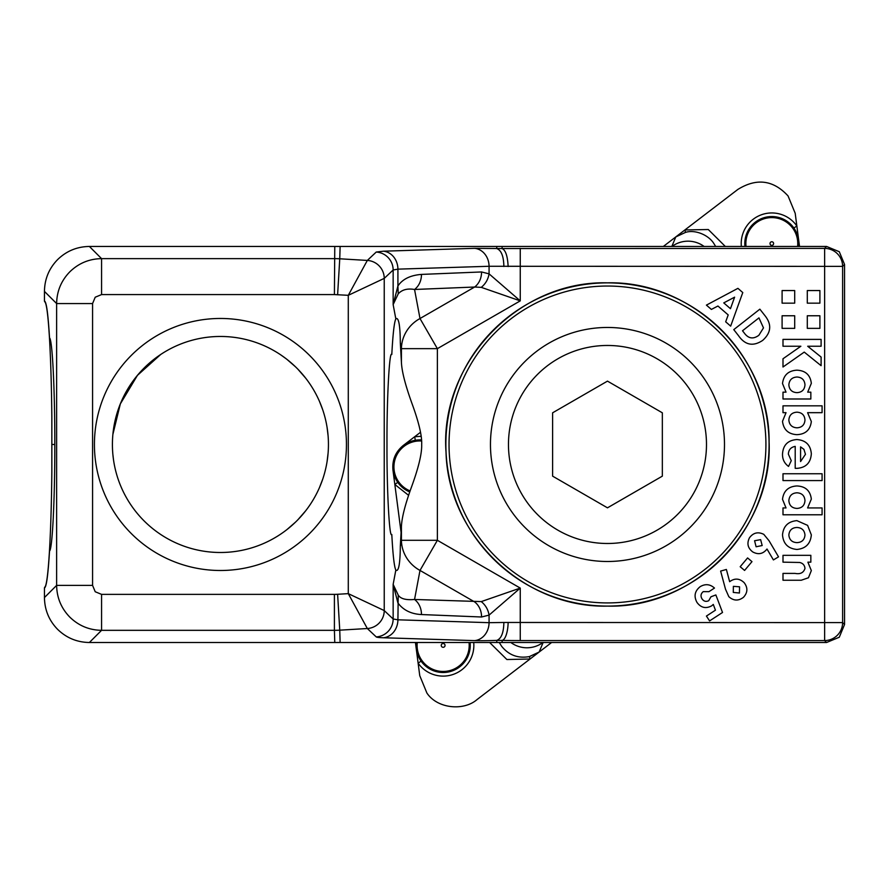 <?xml version="1.0" encoding="UTF-8"?>
<svg xmlns="http://www.w3.org/2000/svg" width="889" height="889" viewBox="0 0 889 889"><rect width="100%" height="100%" fill="white"/><g stroke="black" fill="none" stroke-linecap="round" stroke-linejoin="round"><path stroke-width="1.33" d="M496.795 642.503L340.12 642.503L339.754 630.168L367.324 628.523A18.002 17.958 -46.7 0 0 384.237 610.576L348.288 593.641L367.324 628.523L376.236 636.913A53.94 2.823 176.6 0 0 383.392 637.757L474.548 640.625A18.002 15.591 91.8 0 0 489.072 622.678L397.916 619.811L393.149 618.977L393.149 584.362L397.916 602.975C403.362 610.187 411.207 614.043 421.453 614.543L481.549 616.999L489.072 615.11L489.072 622.678L503.863 622.467C503.674 632.757 501.296 638.735 496.729 640.413L496.795 642.503L826.57 642.503L839.283 637.235L844.55 624.523L844.55 264.433L839.283 251.72L826.57 246.453L824.636 248.387A18.002 17.958 45 0 1 842.616 266.367L844.55 264.433M508.13 266.533C507.619 256.076 505.597 250.087 502.074 248.553L474.548 248.331A18.002 15.591 88.2 0 1 489.072 266.278L824.636 266.367L824.636 248.387L502.074 248.553L502.141 246.453L826.57 246.453M474.548 248.331L383.392 251.198L376.236 252.043L367.324 260.433A18.002 17.958 46.7 0 1 384.237 278.379L348.288 295.315L348.288 593.641L337.62 594.274L339.754 630.168A90.011 89.889 178.3 0 1 334.408 630.323L334.775 642.503L89.389 642.503L101.568 630.323C89.256 630.123 78.665 625.723 69.82 617.133C61.23 608.276 56.829 597.697 56.629 585.384L44.45 597.552L44.45 587.818C46.372 587.54 48.062 575.294 49.517 551.069C52.407 549.424 54.874 498.74 54.807 444.478C54.885 390.527 52.407 339.342 49.517 337.887C48.073 313.65 46.384 301.404 44.45 301.138L44.45 291.403C44.639 279.046 49.017 268.445 57.607 259.61C66.442 251.02 77.043 246.642 89.389 246.453L496.795 246.453L496.729 248.542C501.307 250.254 503.685 256.232 503.863 266.489M502.141 246.453L496.795 246.453M376.236 252.043A18.002 17.958 46.7 0 1 393.149 269.989L397.916 269.145L489.072 266.278L489.072 273.856L481.549 271.956A18.002 15.591 87.7 0 1 474.648 287.025L481.271 287.358L520.254 300.871L489.072 273.856C488.161 279.335 485.561 283.835 481.271 287.358M395.838 570.016C394.272 567.093 392.927 555.247 391.793 534.467L391.693 534.489C389.36 538.512 386.771 489.017 386.982 444.478C386.771 399.939 389.36 350.444 391.693 354.467L391.793 354.489C392.927 333.708 394.272 321.862 395.838 318.94L396.572 318.462C398.928 318.707 400.172 326.808 400.317 342.765L401.417 362.256C401.806 371.569 405.506 385.804 412.507 404.94C419.041 423.097 422.097 436.288 421.675 444.511C421.997 453.679 418.397 468.403 410.896 488.683C404.895 505.485 401.739 518.154 401.417 526.699L400.317 546.19C400.172 562.204 398.928 570.305 396.572 570.494L395.838 570.016L393.149 584.362L398.228 595.108C400.561 598.797 405.995 600.253 414.552 599.475L419.997 570.427A36.005 34.638 10.6 0 1 401.417 540.301L400.317 546.19M798.133 468.303L795.211 468.347L795.211 446.389L795.211 468.347M419.997 318.529L437.377 348.655L401.417 348.655A36.005 34.638 169.4 0 1 419.997 318.529L414.552 289.481L474.648 287.025L419.997 318.529M421.453 274.412A18.002 15.591 87.7 0 1 414.552 289.481C407.418 288.247 401.984 289.703 398.228 293.848L397.916 285.98C402.528 279.124 410.374 275.279 421.453 274.412L481.549 271.956M383.392 251.198A18.002 15.591 88.2 0 1 397.916 269.145L397.916 285.98L393.149 304.594L398.228 293.848M220.428 336.464A108.014 108.014 0 0 0 112.414 444.478A108.014 108.014 0 0 0 220.428 552.491A108.014 108.014 0 0 0 328.441 444.478A108.014 108.014 0 0 0 220.428 336.464M113.459 459.457L112.903 454.668M112.892 434.354L120.337 403.895L137.439 375.358L160.72 354.467M220.428 318.462A126.016 126.016 0 0 0 94.423 444.478A126.016 126.016 0 0 0 220.428 570.494A126.016 126.016 0 0 0 346.443 444.478A126.016 126.016 0 0 0 220.428 318.462M334.775 246.453L334.408 294.581L348.288 295.315L367.324 260.433L339.754 258.788L340.12 246.453M44.45 291.403L56.629 303.571C56.829 291.259 61.23 280.668 69.82 271.823C78.665 263.233 89.244 258.832 101.568 258.632L101.568 294.581L95.212 297.215L92.578 303.571L92.578 585.384L95.212 591.741L101.568 594.374L334.408 594.374A53.918 53.918 179.5 0 0 337.62 594.274M383.392 637.757A18.002 15.591 91.8 0 0 397.916 619.811L398.228 595.108M481.271 601.597C485.561 605.12 488.161 609.621 489.072 615.11L520.254 588.085L481.271 601.597L414.552 599.475A18.002 15.591 -87.7 0 1 421.453 614.543M401.417 526.699L401.417 540.301L437.377 540.301L419.997 570.427L474.648 601.931A18.002 15.591 -87.7 0 1 481.549 616.999M503.863 622.467L824.636 622.589L824.636 266.367L842.616 266.367L842.616 622.589A18.002 17.958 135 0 1 824.636 640.569L826.57 642.503M474.548 640.625A53.851 2.823 176.6 0 0 480.827 640.713A53.851 2.823 176.6 0 0 496.729 640.413L502.074 640.402A18.002 6.056 -88.9 0 0 508.13 622.422M334.775 642.503L340.12 642.503M44.45 597.552C44.639 609.91 49.017 620.511 57.607 629.345C66.442 637.935 77.043 642.314 89.389 642.503M89.389 246.453L101.568 258.632L334.408 258.632A90.011 89.889 1.7 0 1 339.754 258.788L337.62 294.681M92.578 585.384L56.629 585.384L56.629 303.571L92.578 303.571M45.572 586.351L44.883 587.64M44.883 301.315L45.572 302.604M44.706 587.184C48.095 586.107 51.251 536.134 51.84 471.803L51.84 417.03C51.229 352.733 48.139 303.105 44.706 301.771M280.168 354.489L280.88 354.967M280.968 355.022L286.18 358.778M286.936 359.367L295.492 366.801M297.893 369.202L305.749 378.236M314.606 391.593L315.562 393.316M319.518 401.484L322.729 409.818M327.085 427.387L328.119 436.032M328.108 452.979L327.074 461.647M322.74 479.127L319.44 487.661M315.373 495.984L314.673 497.251M305.772 510.697L297.893 519.754M295.504 522.132L286.936 529.588M819.902 290.559L819.902 303.16L807.301 303.16L807.301 290.559L819.902 290.559M794.699 290.559L794.699 303.16L782.098 303.16L782.098 290.559L794.699 290.559M819.902 315.762L819.902 328.363L807.301 328.363L807.301 315.762L819.902 315.762M794.699 315.762L794.699 328.363L782.098 328.363L782.098 315.762L794.699 315.762M782.998 339.398L821.103 339.398L821.103 346.243L807.69 346.243L821.103 357.045L821.103 365.679L804.245 352.1L782.998 367.001L782.998 358.767L800.867 346.243L782.998 346.243L782.998 339.398M810.846 392.16L807.701 392.16L811.335 383.326C810.29 374.925 805.467 370.546 796.866 370.18C788.343 370.702 783.553 375.158 782.509 383.537L786.032 392.16L782.998 392.16L782.998 398.994L810.846 398.994L810.846 392.16M804.978 384.759C804.545 379.903 801.878 377.314 796.977 377.014C792.043 377.325 789.343 379.914 788.854 384.793C789.276 389.76 791.988 392.371 797 392.649C801.945 392.338 804.612 389.704 804.978 384.759M822.081 412.674L822.081 405.84L782.998 405.84L782.998 412.674L786.032 412.674L782.509 421.319C783.553 429.698 788.343 434.143 796.866 434.665C805.467 434.299 810.29 429.92 811.335 421.53L807.601 412.674L822.081 412.674M804.978 420.041C804.589 415.119 801.934 412.507 797 412.185C791.999 412.463 789.276 415.085 788.854 420.041C789.332 424.931 792.043 427.52 796.977 427.82C801.889 427.52 804.556 424.92 804.978 420.041M795.211 446.389C790.877 447.189 788.599 449.767 788.365 454.146L791.266 460.691L788.543 466.414C784.398 463.369 782.387 459.257 782.509 454.068C783.087 445.111 787.843 440.277 796.766 439.544C805.69 440.155 810.546 444.9 811.335 453.757C810.69 462.98 805.745 467.847 796.5 468.37M800.578 461.535L800.578 446.878L803.945 449.356L805.467 454.312L800.578 461.535M782.998 473.748L822.081 473.748L822.081 480.582L782.998 480.582L782.998 473.748M822.081 507.941L807.601 507.941L811.335 499.107C810.29 490.706 805.467 486.327 796.866 485.961C788.343 486.483 783.553 490.939 782.509 499.318L786.032 507.941L782.998 507.941L782.998 514.775L822.081 514.775L822.081 507.941M804.978 500.54C804.545 495.673 801.878 493.095 796.977 492.795C792.043 493.095 789.343 495.695 788.854 500.574C789.276 505.541 791.988 508.152 797 508.43C801.945 508.108 804.612 505.485 804.978 500.54M807.601 525.366L811.335 534.889C810.535 543.724 805.745 548.58 796.944 549.458C788.087 548.624 783.276 543.779 782.509 534.911C783.342 526.177 788.143 521.421 796.9 520.643L807.601 525.366M804.978 535.034C804.489 530.255 801.811 527.733 796.955 527.477C792.043 527.677 789.343 530.188 788.854 535.011C789.343 539.845 792.043 542.379 796.955 542.623C801.856 542.401 804.534 539.867 804.978 535.034M782.998 555.325L810.846 555.325L810.846 562.159L807.89 562.159L811.335 570.594L808.457 577.761L801.256 580.239L782.998 580.239L782.998 573.405L795.088 573.405C800.278 574.405 803.578 572.76 804.978 568.46C804.678 565.237 802.911 563.237 799.678 562.481L782.998 562.159L782.998 555.325M706.411 305.116L737.926 288.347L742.782 292.559L730.658 326.13L725.68 321.807L728.202 314.917L717.934 306.027L711.389 309.428L706.411 305.116M734.614 297.159L723.757 302.893L730.458 308.683L734.614 297.159M733.769 329.63L759.862 309.172L764.484 315.062C771.985 324.141 771.385 332.575 762.684 340.398C753.139 346.743 745.06 345.154 738.459 335.609L733.769 329.63M758.95 317.884L742.515 330.775L744.315 333.075C748.427 338.665 753.283 339.398 758.873 335.275L763.484 327.897L758.95 317.884M769.041 540.745L778.531 556.847L773.408 559.926L767.007 549.024C763.084 553.98 758.328 554.947 752.727 551.925C747.716 548.057 746.66 543.312 749.538 537.678C753.383 532.667 758.128 531.555 763.795 534.356L769.041 540.745M762.173 545.535L760.628 539.634L754.572 540.745L756.106 546.768L762.173 545.535M747.582 557.936L751.983 561.637L744.582 570.438L740.181 566.726L747.582 557.936M725.491 589.151L720.635 571.082L726.38 569.46L729.647 581.684C734.747 577.961 739.592 578.306 744.182 582.706C747.993 587.773 747.749 592.641 743.46 597.319C738.415 601.131 733.536 600.92 728.824 596.686L725.491 589.151M733.369 586.351L733.292 592.43L739.426 593.019L739.559 586.796L733.369 586.351M715.867 594.941L722.524 612.477L709.578 620.911L706.422 616.066L715.434 610.187L713.289 604.42L711.667 605.842C705.822 608.921 700.932 607.776 696.976 602.409C693.664 596.263 694.731 591.007 700.188 586.662C705.288 583.651 710.055 584.117 714.478 588.062L708.955 591.663L703.255 591.63C700.799 593.652 700.376 596.052 701.999 598.842C703.766 601.364 706.01 601.975 708.733 600.697L710.944 596.786L715.867 594.941M607.476 561.492A117.015 117.015 0 0 1 490.461 444.478A117.015 117.015 0 0 1 607.476 327.463A117.015 117.015 0 0 1 724.491 444.478A117.015 117.015 0 0 1 607.476 561.492M607.476 543.49A99.012 99.012 0 0 1 508.464 444.478A99.012 99.012 0 0 1 607.476 345.465A99.012 99.012 0 0 1 706.488 444.478A99.012 99.012 0 0 1 607.476 543.49M552.614 476.148L607.476 507.83L662.338 476.148L662.338 412.807L607.476 381.125L552.614 412.807L552.614 476.148M715.689 246.453L713.278 242.619C707.266 234.229 694.353 229.506 685.508 232.396L684.897 229.951L737.837 189.446C756.617 177.811 773.352 179.978 788.054 195.936L795.199 213.293L799.522 246.453M663.338 246.453L675.796 236.918L685.508 232.396M551.613 642.503L539.156 652.037L529.444 656.56C518.131 658.638 508.875 655.226 501.674 646.336L499.262 642.503M543.123 642.503L539.156 652.037L530.055 659.005L506.886 659.527L489.639 642.503M416.13 643.192L416.196 642.503A27.103 27.103 48.8 0 0 421.619 661.872A27.103 27.103 0 0 1 421.064 661.116L418.13 663.216L419.752 675.662L426.898 693.031C437.355 708.777 463.814 711.189 477.115 699.51L530.055 659.005L529.444 656.56M401.128 532.744L392.982 470.27C392.005 460.146 395.449 451.868 403.317 445.433L420.508 432.276M416.263 648.881L415.43 642.503M473.715 642.503A30.704 30.704 -22.6 0 1 418.13 663.205L416.352 649.526M671.828 246.453L675.796 236.918L684.897 229.951L708.3 229.529L725.313 246.453M794.877 229.518L798.644 240.519M798.666 240.719L798.722 241.33M798.766 245.153L798.711 245.886M744.96 246.453A27.003 27.003 19.2 0 1 793.255 227.151A27.003 27.003 149.8 0 1 798.655 246.453A27.003 27.003 149.8 0 0 793.255 227.151A27.003 27.003 19.2 0 0 744.96 246.453M773.241 242.464A1.8 1.8 -157.8 0 1 772.908 244.986A1.8 1.8 -157.8 0 1 770.374 244.653A1.8 1.8 153 0 1 770.719 242.13A1.8 1.8 153 0 1 773.241 242.464M416.252 648.781L416.163 648.07M416.041 645.803L416.041 645.136M420.919 660.916L420.286 659.971M419.886 659.316L419.364 658.405M417.963 655.426L417.708 654.782M417.163 653.126L416.941 652.359M416.196 642.503A27.103 27.103 48.8 0 0 421.619 661.872A27.103 27.103 0 0 0 470.092 642.503M444.656 644.247A1.9 1.9 0 0 1 444.3 646.914A1.9 1.9 0 0 1 441.633 646.559A1.9 1.9 -23.1 0 1 441.989 643.892A1.9 1.9 -23.1 0 1 444.656 644.247M408.629 495.351L394.838 484.483L397.739 482.338M397.65 482.216L395.772 479.049M393.371 472.015L393.105 470.392M393.094 470.337L392.96 469.059M395.294 455.735L401.639 446.978M407.784 442.744L412.629 440.877M413.018 440.766L414.407 440.444M397.783 482.405A27.003 27.003 -149.7 0 0 398.439 483.294A27.003 27.003 49.4 0 1 421.508 439.933A27.003 27.003 -149.7 0 0 415.296 440.277L414.696 436.732M398.439 483.294A27.003 27.003 0 0 0 409.785 491.928A27.003 27.003 -149.7 0 1 398.439 483.294A27.003 27.003 49.4 0 1 421.508 439.933M418.086 466.869A1.8 1.8 0 0 1 418.33 465.969M844.55 624.523L842.616 622.589L824.636 622.589L824.636 640.569L520.254 640.569L520.254 588.085L437.377 540.301L437.377 348.655L520.254 300.871L520.254 248.387M376.236 636.913A18.002 17.958 -46.7 0 0 393.149 618.977L384.237 610.576L384.237 278.379L393.149 269.989L393.149 304.594L395.838 318.94M400.317 342.765L401.417 348.655L401.417 362.256M334.408 294.581L101.568 294.581M502.141 642.503L502.074 640.402A53.94 2.823 180 0 0 520.254 640.569M334.408 594.374L334.408 630.323L101.568 630.323L101.568 594.374M54.807 444.478L52.051 444.478M607.476 606.087A161.609 161.609 0 0 0 769.085 444.478A161.609 161.609 0 0 0 607.476 282.869A161.609 161.609 0 0 0 445.867 444.478A161.609 161.609 0 0 0 607.476 606.087M607.476 286.036A158.442 158.442 90 0 0 449.034 444.478A158.442 158.442 90 0 0 607.476 602.92A158.442 158.442 0 0 0 765.918 444.478A158.442 158.442 0 0 0 607.476 286.036M671.995 246.453A27.003 26.859 22.6 0 1 704.11 246.453M542.957 642.503A27.003 26.859 -157.4 0 1 510.842 642.503M793.899 228.029L796.855 225.962A30.604 30.604 -10.3 0 0 741.348 246.453M797.6 246.453A25.948 25.948 -157.8 0 0 792.421 227.784A25.948 25.948 -160.8 0 0 746.027 246.453M421.142 436.31L414.685 436.732M417.252 642.503A26.048 26.048 -131.2 0 0 422.453 661.227A26.048 26.048 0 0 0 469.036 642.503M421.575 441A25.948 25.948 -130.6 0 0 399.272 482.66A25.948 25.948 0 0 0 410.118 490.928M607.476 606.109C523.877 608.12 447.956 535.689 446.022 452.09C439.355 363.134 518.309 280.379 607.476 282.846C692.92 280.691 769.896 356.478 769.096 441.944C772.763 529.188 694.776 608.42 607.476 606.109"/></g></svg>
